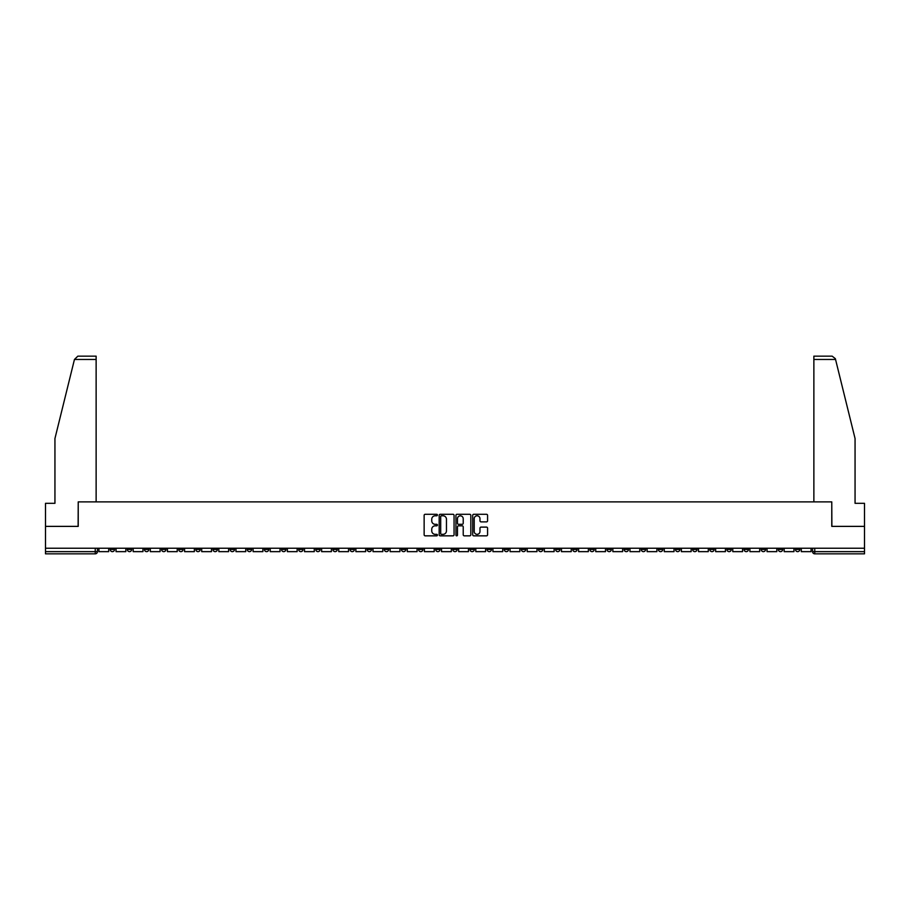 <?xml version="1.0" encoding="UTF-8"?>
<svg xmlns="http://www.w3.org/2000/svg" width="910" height="910" viewBox="0 0 910 910"><rect width="100%" height="100%" fill="white"/><g stroke="black" fill="none" stroke-linecap="round" stroke-linejoin="round"><path stroke-width="1.36" d="M437.426 515.037A0.751 0.751 0 0 0 436.675 514.286L425.22 514.286A1.081 1.081 0 0 0 424.14 515.356L424.14 534.761A1.081 1.081 0 0 0 425.22 535.842L436.675 535.842A0.751 0.751 0 0 0 437.426 535.091A0.751 0.751 0 0 0 436.675 534.329L435.196 534.329A3.447 3.447 0 0 1 431.75 530.883L431.75 529.267A3.447 3.447 0 0 1 435.196 525.821L436.675 525.821A0.751 0.751 0 0 0 437.426 525.059A0.751 0.751 0 0 0 436.675 524.308L435.196 524.308A3.447 3.447 0 0 1 431.75 520.861L431.75 519.246A3.447 3.447 0 0 1 435.196 515.788L436.675 515.788A0.751 0.751 0 0 0 437.426 515.037M675.504 548.229L675.504 549.435L679.907 549.435A2.195 2.195 0 0 1 677.7 551.642A2.195 2.195 0 0 1 675.504 549.435L675.504 548.229M572.72 548.229L572.72 549.435L577.111 549.435A2.195 2.195 0 0 1 574.915 551.642A2.195 2.195 0 0 1 572.72 549.435L572.72 548.229M555.589 548.229L555.589 549.435L559.98 549.435A2.195 2.195 0 0 1 557.784 551.642A2.195 2.195 0 0 1 555.589 549.435L555.589 548.229M452.805 548.229L452.805 549.435L457.195 549.435A2.195 2.195 0 0 1 455 551.642A2.195 2.195 0 0 1 452.805 549.435L452.805 548.229M435.674 548.229L435.674 549.435L440.065 549.435A2.195 2.195 0 0 1 437.869 551.642A2.195 2.195 0 0 1 435.674 549.435L435.674 548.229M418.543 548.229L418.543 549.435L422.934 549.435A2.195 2.195 0 0 1 420.738 551.642A2.195 2.195 0 0 1 418.543 549.435L418.543 548.229M384.282 548.229L384.282 549.435L388.672 549.435A2.195 2.195 0 0 1 386.477 551.642A2.195 2.195 0 0 1 384.282 549.435L384.282 548.229M350.02 549.435L350.02 548.229L350.02 549.435A2.195 2.195 0 0 0 352.215 551.642A2.195 2.195 0 0 1 350.02 549.435L354.411 549.435A2.195 2.195 0 0 1 352.215 551.642A2.195 2.195 0 0 0 354.411 549.435L354.411 548.229L354.411 549.435M332.889 549.435L332.889 548.229L332.889 549.435A2.195 2.195 0 0 0 335.085 551.642A2.195 2.195 0 0 1 332.889 549.435L337.28 549.435A2.195 2.195 0 0 1 335.085 551.642M315.759 549.435L315.759 548.229L315.759 549.435A2.195 2.195 0 0 0 317.954 551.642A2.195 2.195 0 0 1 315.759 549.435L320.149 549.435A2.195 2.195 0 0 1 317.954 551.642A2.195 2.195 0 0 0 320.149 549.435L320.149 548.229L320.149 549.435M298.628 548.229L298.628 549.435L303.019 549.435A2.195 2.195 0 0 1 300.823 551.642A2.195 2.195 0 0 1 298.628 549.435L298.628 548.229M281.497 548.229L281.497 549.435L285.888 549.435A2.195 2.195 0 0 1 283.692 551.642A2.195 2.195 0 0 1 281.497 549.435L281.497 548.229M264.366 548.229L264.366 549.435L268.757 549.435A2.195 2.195 0 0 1 266.562 551.642A2.195 2.195 0 0 1 264.366 549.435L264.366 548.229M247.236 549.435L247.236 548.229L247.236 549.435A2.195 2.195 0 0 0 249.431 551.642A2.195 2.195 0 0 1 247.236 549.435L251.626 549.435A2.195 2.195 0 0 1 249.431 551.642M212.963 549.435L212.963 548.229L212.963 549.435A2.195 2.195 0 0 0 215.169 551.642A2.195 2.195 0 0 1 212.963 549.435L217.365 549.435A2.195 2.195 0 0 1 215.169 551.642A2.195 2.195 0 0 0 217.365 549.435L217.365 548.229L217.365 549.435M195.832 549.435L195.832 548.229L195.832 549.435A2.195 2.195 0 0 0 198.027 551.642A2.195 2.195 0 0 1 195.832 549.435L200.234 549.435A2.195 2.195 0 0 1 198.027 551.642A2.195 2.195 0 0 0 200.234 549.435L200.234 548.229L200.234 549.435M178.701 549.435L178.701 548.229L178.701 549.435A2.195 2.195 0 0 0 180.897 551.642A2.195 2.195 0 0 1 178.701 549.435L183.103 549.435A2.195 2.195 0 0 1 180.897 551.642A2.195 2.195 0 0 0 183.103 549.435L183.103 548.229L183.103 549.435M161.57 549.435L161.57 548.229L161.57 549.435A2.195 2.195 0 0 0 163.766 551.642A2.195 2.195 0 0 1 161.57 549.435L165.973 549.435A2.195 2.195 0 0 1 163.766 551.642M144.44 549.435L144.44 548.229L144.44 549.435A2.195 2.195 0 0 0 146.635 551.642A2.195 2.195 0 0 1 144.44 549.435L148.831 549.435A2.195 2.195 0 0 1 146.635 551.642A2.195 2.195 0 0 0 148.831 549.435L148.831 548.229L148.831 549.435M127.309 549.435L127.309 548.229L127.309 549.435A2.195 2.195 0 0 0 129.504 551.642A2.195 2.195 0 0 1 127.309 549.435L131.7 549.435A2.195 2.195 0 0 1 129.504 551.642A2.195 2.195 0 0 0 131.7 549.435L131.7 548.229L131.7 549.435M486.497 521.885A1.081 1.081 0 0 0 487.578 520.804L487.578 515.356A1.081 1.081 0 0 0 486.497 514.286L473.78 514.286A1.081 1.081 0 0 0 472.7 515.356L472.7 534.761A1.081 1.081 0 0 0 473.78 535.842L486.497 535.842A1.081 1.081 0 0 0 487.578 534.761L487.578 528.187A1.081 1.081 0 0 0 486.497 527.106L481.06 527.106A1.081 1.081 0 0 0 479.979 528.187L479.979 531.451A2.878 2.878 0 0 1 477.102 534.329A2.878 2.878 0 0 1 474.212 531.451L474.212 518.677A2.878 2.878 0 0 1 477.102 515.788A2.878 2.878 0 0 1 479.979 518.677L479.979 520.804A1.081 1.081 0 0 0 481.06 521.885L486.497 521.885M74.449 359.461L77.839 356.163L96.13 356.163L96.13 359.461L74.449 359.461L54.941 438.529L54.941 503.321L45.5 503.321L45.5 526.378L78.226 526.378L78.226 501.888L831.774 501.888L831.774 526.378L864.5 526.378L864.5 548.229L45.5 548.229L45.5 551.642L97.438 551.642L97.438 548.229L97.438 551.642A2.195 2.195 0 0 1 95.243 553.837L45.5 553.837L45.5 551.642M45.5 526.378L45.5 548.229M454.056 515.356A1.081 1.081 0 0 0 452.975 514.286L440.258 514.286A1.081 1.081 0 0 0 439.177 515.356L439.177 534.761A1.081 1.081 0 0 0 440.258 535.842L452.975 535.842A1.081 1.081 0 0 0 454.056 534.761L454.056 515.356M457.025 514.286L469.742 514.286A1.081 1.081 0 0 1 470.823 515.356L470.823 534.761A1.081 1.081 0 0 1 469.742 535.842L464.293 535.842A1.081 1.081 0 0 1 463.224 534.761L463.224 526.89A1.081 1.081 0 0 0 462.143 525.821L458.526 525.821A1.081 1.081 0 0 0 457.457 526.89L457.457 535.091A0.751 0.751 0 0 1 456.695 535.842A0.751 0.751 0 0 1 455.944 535.091L455.944 515.356A1.081 1.081 0 0 1 457.025 514.286M812.562 548.229L812.562 551.642L864.5 551.642L864.5 553.837L814.757 553.837A2.195 2.195 0 0 1 812.562 551.642A2.195 2.195 0 0 0 814.757 553.837L814.757 548.229M864.5 548.229L864.5 551.642M799.822 548.229L799.822 549.435A2.195 2.195 0 0 1 797.626 551.642A2.195 2.195 0 0 1 795.431 549.435L799.822 549.435M795.431 548.229L795.431 549.435M782.691 548.229L782.691 549.435A2.195 2.195 0 0 1 780.496 551.642A2.195 2.195 0 0 1 778.3 549.435L782.691 549.435M778.3 548.229L778.3 549.435M765.56 549.435L765.56 548.229L765.56 549.435A2.195 2.195 0 0 1 763.365 551.642A2.195 2.195 0 0 1 761.169 549.435L765.56 549.435A2.195 2.195 0 0 1 763.365 551.642M761.169 548.229L761.169 549.435M748.429 548.229L748.429 549.435A2.195 2.195 0 0 1 746.234 551.642A2.195 2.195 0 0 1 744.027 549.435A2.195 2.195 0 0 0 746.234 551.642M744.027 548.229L744.027 549.435L748.429 549.435M731.299 548.229L731.299 549.435A2.195 2.195 0 0 1 729.103 551.642A2.195 2.195 0 0 1 726.897 549.435L731.299 549.435A2.195 2.195 0 0 1 729.103 551.642M726.897 548.229L726.897 549.435M714.168 548.229L714.168 549.435A2.195 2.195 0 0 1 711.973 551.642A2.195 2.195 0 0 1 709.766 549.435A2.195 2.195 0 0 0 711.973 551.642M709.766 548.229L709.766 549.435L714.168 549.435M697.037 548.229L697.037 549.435A2.195 2.195 0 0 1 694.831 551.642A2.195 2.195 0 0 1 692.635 549.435L697.037 549.435M692.635 548.229L692.635 549.435M679.907 548.229L679.907 549.435A2.195 2.195 0 0 1 677.7 551.642M662.764 548.229L662.764 549.435A2.195 2.195 0 0 1 660.569 551.642A2.195 2.195 0 0 1 658.374 549.435L662.764 549.435M658.374 548.229L658.374 549.435M645.634 548.229L645.634 549.435A2.195 2.195 0 0 1 643.438 551.642A2.195 2.195 0 0 1 641.243 549.435L645.634 549.435M641.243 548.229L641.243 549.435M628.503 548.229L628.503 549.435A2.195 2.195 0 0 1 626.308 551.642A2.195 2.195 0 0 1 624.112 549.435A2.195 2.195 0 0 0 626.308 551.642M624.112 548.229L624.112 549.435L628.503 549.435M611.372 548.229L611.372 549.435A2.195 2.195 0 0 1 609.177 551.642A2.195 2.195 0 0 1 606.981 549.435L611.372 549.435M606.981 548.229L606.981 549.435M594.241 548.229L594.241 549.435A2.195 2.195 0 0 1 592.046 551.642A2.195 2.195 0 0 1 589.851 549.435L594.241 549.435M589.851 548.229L589.851 549.435M577.111 548.229L577.111 549.435M559.98 548.229L559.98 549.435L559.98 548.229M542.849 548.229L542.849 549.435A2.195 2.195 0 0 1 540.654 551.642A2.195 2.195 0 0 1 538.458 549.435L542.849 549.435M538.458 548.229L538.458 549.435M525.718 548.229L525.718 549.435A2.195 2.195 0 0 1 523.523 551.642A2.195 2.195 0 0 1 521.328 549.435L525.718 549.435M521.328 548.229L521.328 549.435M508.588 548.229L508.588 549.435A2.195 2.195 0 0 1 506.392 551.642A2.195 2.195 0 0 1 504.197 549.435L508.588 549.435M504.197 548.229L504.197 549.435M491.457 548.229L491.457 549.435A2.195 2.195 0 0 1 489.262 551.642A2.195 2.195 0 0 1 487.066 549.435L491.457 549.435M487.066 548.229L487.066 549.435M474.326 548.229L474.326 549.435A2.195 2.195 0 0 1 472.131 551.642A2.195 2.195 0 0 1 469.935 549.435L474.326 549.435M469.935 548.229L469.935 549.435M457.195 548.229L457.195 549.435A2.195 2.195 0 0 1 455 551.642M440.065 548.229L440.065 549.435M422.934 549.435L422.934 548.229L422.934 549.435A2.195 2.195 0 0 1 420.738 551.642M405.803 548.229L405.803 549.435A2.195 2.195 0 0 1 403.608 551.642A2.195 2.195 0 0 1 401.412 549.435A2.195 2.195 0 0 0 403.608 551.642A2.195 2.195 0 0 0 405.803 549.435L401.412 549.435L401.412 548.229M388.672 549.435L388.672 548.229L388.672 549.435A2.195 2.195 0 0 1 386.477 551.642M371.542 548.229L371.542 549.435A2.195 2.195 0 0 1 369.346 551.642A2.195 2.195 0 0 1 367.151 549.435A2.195 2.195 0 0 0 369.346 551.642M367.151 548.229L367.151 549.435L371.542 549.435M337.28 548.229L337.28 549.435L337.28 548.229M303.019 549.435L303.019 548.229L303.019 549.435A2.195 2.195 0 0 1 300.823 551.642M285.888 549.435L285.888 548.229L285.888 549.435A2.195 2.195 0 0 1 283.692 551.642M268.757 549.435L268.757 548.229L268.757 549.435A2.195 2.195 0 0 1 266.562 551.642M251.626 548.229L251.626 549.435L251.626 548.229M234.496 549.435L234.496 548.229L234.496 549.435A2.195 2.195 0 0 1 232.3 551.642A2.195 2.195 0 0 1 230.094 549.435L234.496 549.435A2.195 2.195 0 0 1 232.3 551.642M230.094 548.229L230.094 549.435M165.973 548.229L165.973 549.435L165.973 548.229M114.569 548.229L114.569 549.435A2.195 2.195 0 0 1 112.374 551.642A2.195 2.195 0 0 1 110.178 549.435A2.195 2.195 0 0 0 112.374 551.642A2.195 2.195 0 0 0 114.569 549.435L114.569 548.229M110.178 548.229L110.178 549.435L114.569 549.435M95.243 548.229L95.243 553.837A2.195 2.195 0 0 0 97.438 551.642M441.441 515.788A0.751 0.751 0 0 0 440.69 516.55L440.69 533.578A0.751 0.751 0 0 0 441.441 534.329L443.011 534.329A3.447 3.447 0 0 0 446.457 530.883L446.457 519.246A3.447 3.447 0 0 0 443.011 515.788L441.441 515.788M463.224 518.734A2.878 2.878 0 0 0 460.335 515.845A2.878 2.878 0 0 0 457.457 518.734L457.457 523.227A1.081 1.081 0 0 0 458.526 524.308L462.143 524.308A1.081 1.081 0 0 0 463.224 523.227L463.224 518.734M108.7 548.229L108.7 551.642L98.928 551.642L98.928 548.229M96.13 501.888L96.13 359.461M78.112 526.378L78.226 501.888M864.5 526.378L864.5 503.321L855.059 503.321L855.059 438.529L835.357 358.676L832.161 356.163L813.87 356.163L813.87 501.888M831.888 526.378L831.774 501.888M125.83 548.229L125.83 551.642L116.059 551.642L116.059 548.229M142.961 548.229L142.961 551.642L133.19 551.642L133.19 548.229M160.092 548.229L160.092 551.642L150.321 551.642L150.321 548.229M177.222 548.229L177.222 551.642L167.451 551.642L167.451 548.229M194.353 548.229L194.353 551.642L184.582 551.642L184.582 548.229M211.484 548.229L211.484 551.642L201.713 551.642L201.713 548.229M228.615 548.229L228.615 551.642L218.844 551.642L218.844 548.229M245.745 548.229L245.745 551.642L235.974 551.642L235.974 548.229M262.876 548.229L262.876 551.642L253.105 551.642L253.105 548.229M280.007 548.229L280.007 551.642L270.236 551.642L270.236 548.229M297.138 548.229L297.138 551.642L287.367 551.642L287.367 548.229M314.268 548.229L314.268 551.642L304.497 551.642L304.497 548.229M331.399 548.229L331.399 551.642L321.628 551.642L321.628 548.229M348.53 548.229L348.53 551.642L338.759 551.642L338.759 548.229M365.661 548.229L365.661 551.642L355.89 551.642L355.89 548.229M382.791 548.229L382.791 551.642L373.02 551.642L373.02 548.229M399.922 548.229L399.922 551.642L390.151 551.642L390.151 548.229M417.064 548.229L417.064 551.642L407.282 551.642L407.282 548.229M434.195 548.229L434.195 551.642L424.413 551.642L424.413 548.229M451.326 548.229L451.326 551.642L441.543 551.642L441.543 548.229M468.457 548.229L468.457 551.642L458.674 551.642L458.674 548.229M485.587 548.229L485.587 551.642L475.805 551.642L475.805 548.229M502.718 548.229L502.718 551.642L492.936 551.642L492.936 548.229M519.849 548.229L519.849 551.642L510.078 551.642L510.078 548.229M536.98 548.229L536.98 551.642L527.208 551.642L527.208 548.229M554.11 548.229L554.11 551.642L544.339 551.642L544.339 548.229M571.241 548.229L571.241 551.642L561.47 551.642L561.47 548.229M588.372 548.229L588.372 551.642L578.601 551.642L578.601 548.229M605.503 548.229L605.503 551.642L595.731 551.642L595.731 548.229M622.633 548.229L622.633 551.642L612.862 551.642L612.862 548.229M639.764 548.229L639.764 551.642L629.993 551.642L629.993 548.229M656.895 548.229L656.895 551.642L647.124 551.642L647.124 548.229M674.026 548.229L674.026 551.642L664.255 551.642L664.255 548.229M691.156 548.229L691.156 551.642L681.385 551.642L681.385 548.229M708.287 548.229L708.287 551.642L698.516 551.642L698.516 548.229M725.418 548.229L725.418 551.642L715.647 551.642L715.647 548.229M742.549 548.229L742.549 551.642L732.778 551.642L732.778 548.229M759.679 548.229L759.679 551.642L749.908 551.642L749.908 548.229M776.81 548.229L776.81 551.642L767.039 551.642L767.039 548.229M793.941 548.229L793.941 551.642L784.17 551.642L784.17 548.229M811.072 548.229L811.072 551.642L801.301 551.642L801.301 548.229M835.551 359.461L813.87 359.461"/></g></svg>
